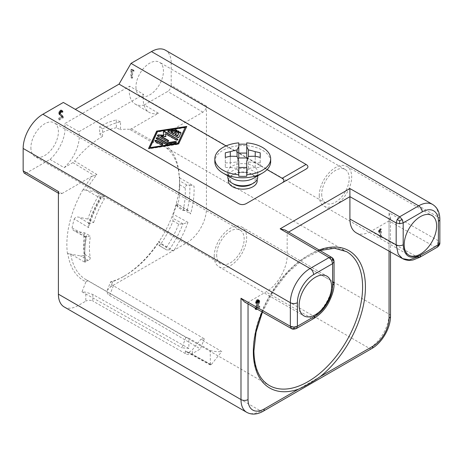 <?xml version="1.0" encoding="UTF-8"?>
<svg xmlns="http://www.w3.org/2000/svg" width="463" height="463" viewBox="0 0 463 463"><rect width="100%" height="100%" fill="white"/><g stroke="black" fill="none" stroke-linecap="round" stroke-linejoin="round"><path stroke-width="0.35" stroke-dasharray="2.31 1.74" d="M85.73 261.016L88.433 260.466C89.643 259.94 90.25 258.973 90.256 257.567A67.795 39.141 -60 0 1 90.412 235.991L86.025 236.877A74.277 42.885 120 0 0 85.73 261.016L84.741 261.664L85.568 262.718L70.741 254.019A77.269 44.61 120 0 0 86.037 279.669A77.269 44.61 120 0 0 88.063 280.723L185.999 337.18L181.878 347.794L188.869 348.419L188.869 338.227L210.202 350.497L210.416 364.983L211.261 364.618L221.783 351.533L200.844 339.298A77.269 44.61 120 0 0 204.316 338.818L113.377 285.723C111.132 284.392 110.2 283.096 110.582 281.845C110.425 282.216 111.149 282.129 112.752 281.579A79.26 45.762 120 0 0 123.262 276.654A79.26 45.762 120 0 0 158.925 241.275L159.075 245.529L166.686 249.974C165.69 249.742 165.592 248.868 166.402 247.352L160.811 243.966A67.939 39.222 -60 0 0 173.035 220.955L172.618 218.096L173.399 214.352A77.269 44.61 -60 0 0 176.264 205.259C176.739 203.674 177.005 203.251 177.069 203.992L177.422 207.059L183.035 210.509L188.262 210.486L190.623 213.941A77.269 44.61 120 0 0 194.014 186.08L179.569 177.896L179.505 184.685A67.939 39.222 -60 0 1 179.656 189.031A67.939 39.222 -60 0 1 177.422 207.059M113.377 285.723L109.598 295.463C107.364 294.063 106.6 292.338 107.306 290.289L110.75 286.73L186.711 242.872A27.919 16.118 120 0 0 206.446 208.686L206.446 106.062C206.232 108.649 205.057 110.686 202.921 112.168L154.439 140.162A79.26 45.762 120 0 1 179.25 176.802L179.615 176.779A79.763 46.051 -60 0 1 179.656 179.378A79.763 46.051 -60 0 1 159.284 241.252L158.925 241.275M206.446 106.062L171.2 85.354C170.986 87.947 169.811 89.978 167.675 91.46L144.329 104.939L158.41 113.227L131.336 128.859L129.565 129.333L152.443 142.39L153.71 141.62L154.439 140.162M59.773 114.072L60.126 112.341L61.185 110.917L62.383 110.634L63.02 112.202L62.245 112.648L61.822 111.67L60.763 112.486L60.624 113.886L61.677 114.905L59.704 113.504L59.565 112.26L60.202 111.282L60.977 111.143L61.185 112.034L61.961 111.589L61.324 110.02L59.773 110.611L58.789 112.503L58.789 113.927L60.271 115.108L59.773 114.072L58.72 113.464M60.763 114.112L59.704 113.504M132.991 70.544L133.975 70.382L133.975 71.198L132.638 71.968L132.638 77.871L131.932 78.276L131.932 70.139L132.499 69.815L132.991 70.544L131.932 69.936L132.922 69.768L132.922 70.584L131.579 71.36L131.579 77.263L130.879 77.668L130.879 69.525L131.44 69.201L131.932 69.936M132.777 70.359L131.724 69.751M62.245 112.648L61.185 112.034M63.02 112.202L61.961 111.589M144.329 104.939A28.932 16.703 -60 0 1 135.144 104.048A28.932 16.703 -60 0 1 129.611 86.164L64.739 123.615A28.932 16.703 120 0 1 50.021 159.388L26.675 172.867L61.926 193.569L59.42 193.812L58.402 191.537M26.675 172.867L24.174 173.104M63.333 102.45L238.416 203.529C241.073 204.941 243.729 204.941 246.391 203.529L282.17 182.873M90.256 257.567L84.393 254.216C83.849 255.611 82.518 256.161 80.394 255.871L67.453 253.568A79.763 46.051 -60 0 1 82.894 189.755L86.193 190.171A77.269 44.61 120 0 1 96.894 174.458L94.591 175.749L92.079 176.16A79.26 45.762 120 0 0 83.271 189.68M61.961 110.57L60.902 109.962M61.608 110.674L60.549 110.061M61.185 110.917L60.126 110.31M59.849 113.117L58.789 112.503M59.773 113.666L58.72 113.053M258.337 302.461L258.614 300.261L257.631 299.509L256.502 300.163L255.512 302.055L255.443 303.01L256.218 302.565L256.641 301.1L257.486 300.609L257.839 301.934L258.898 302.542L258.898 301.523L258.261 301.28L257.486 302.032L257.278 303.172L256.502 303.624L256.502 303.213L257.561 300.771L259.112 300.18L259.674 300.875L259.674 302.298L259.251 303.358L258.192 302.744L258.337 302.461L259.39 303.074M257.908 301.587L258.967 302.194M257.908 301.181L258.967 301.789M257.839 300.915L258.898 301.523M257.839 301.934L256.786 304.168L257.839 304.781L258.898 302.542M257.7 302.322L258.759 302.929M160.811 243.966C159.619 245.448 159.023 245.899 159.012 245.326L166.686 249.974L169.284 249.806L173.567 250.911A77.269 44.61 120 0 0 178.834 242.328A77.269 44.61 120 0 0 187.972 222.356L183.111 223.872L178.735 224.144L173.035 220.955M132.638 71.968L131.579 71.36M133.975 71.198L132.922 70.584M178.735 224.144A67.795 39.141 -60 0 1 166.402 247.352M379.701 231.17L379.701 237.073L380.407 236.662L380.407 228.525L378.364 231.13L378.364 231.946L379.701 231.17L380.76 231.778L380.76 237.681L381.466 237.276L381.466 229.133L379.417 231.737L379.417 232.553L380.76 231.778M378.364 231.946L379.417 232.553M102.566 128.899A86.431 49.9 120 0 1 120.513 121.81L120.513 129.698L116.363 127.771L116.363 119.946A86.39 49.877 120 0 0 99.661 126.549L99.661 133.992L102.566 136.377L102.566 128.899L99.661 126.549M116.363 127.771A77.269 44.61 120 0 0 99.661 133.992M380.407 236.662L381.466 237.276M379.701 237.073L380.76 237.681M61.822 111.67L60.763 111.062M62.03 111.751L60.977 111.143M256.786 304.168L255.304 307.571L256.357 308.179L257.839 304.781M256.664 307.241L255.605 306.633M120.513 121.81L116.363 119.946M255.443 303.01L256.502 303.624M255.443 302.605L256.502 303.213M60.832 111.224L59.773 110.611M60.41 111.774L59.351 111.161M379.347 230.152L380.407 230.765M379.562 229.723L380.615 230.337M288.605 232.073L287.164 232.901L285.133 230.03M256.502 300.163L257.561 300.771M256.855 299.856L257.908 300.47M131.932 70.139L130.879 69.525M131.932 78.276L130.879 77.668M256.924 300.834L257.984 301.442M256.641 301.1L257.7 301.708M59.849 114.54L58.789 113.927M210.202 364.526L185.345 350.85L186.942 352.065L188.933 352.337L192.365 349.854L200.844 339.298M185.345 353.553L92.832 301.066M188.869 348.419L92.832 294.485L85.811 292.194L82.003 291.858L85.921 281.759A79.26 45.762 120 0 1 67.824 253.493L70.741 254.019M60.549 113.626L59.495 113.013M60.549 113.215L59.495 112.607M61.677 114.905L62.87 116.022M62.87 116.028L63.159 116.595L62.1 115.987L61.81 115.414L62.858 116.005M61.816 115.409L60.624 114.297M62.1 115.171L61.047 114.564M135.948 86.98A19.44 11.222 120 0 0 139.976 95.882A19.44 11.222 120 0 0 154.955 90.673A19.44 11.222 120 0 0 163.445 71.111A19.44 11.222 120 0 0 159.417 62.21A19.44 11.222 120 0 0 144.433 67.419A19.44 11.222 120 0 0 135.948 86.98M321.716 194.234A19.44 11.222 120 0 0 325.738 203.135A19.44 11.222 120 0 0 340.722 197.927A19.44 11.222 120 0 0 349.206 178.359A19.44 11.222 120 0 0 345.184 169.458A19.44 11.222 120 0 0 330.2 174.667A19.44 11.222 120 0 0 321.716 194.234M257.7 300.69L258.759 301.303M257.278 299.613L258.337 300.221M159.284 241.252L159.226 242.404L173.567 250.911M256.288 301.812L257.347 302.42M256.218 302.154L257.278 302.767M133.975 70.382L132.922 69.768M133.836 70.463L132.777 69.855M61.538 111.733L60.479 111.12M187.249 210.243A74.277 42.885 120 0 0 189.714 185.021L187.116 185.183L179.389 180.715M183.035 210.509A67.795 39.141 -60 0 0 185.136 187.949C185.269 186.473 185.929 185.553 187.116 185.183M60.624 112.874L59.565 112.26M60.763 112.486L59.704 111.872M132.638 77.871L131.579 77.263M86.025 236.877L85.29 236.917M101.102 198.54L86.546 190.374L95.876 191.919L104.505 196.405L100.564 197.134L100.436 198.019L101.102 198.54A77.269 44.61 120 0 0 100.112 200.271A77.269 44.61 120 0 0 88.612 227.628L74.254 218.941A77.269 44.61 -60 0 0 72.078 227.941L72.24 229.127L73.675 230.528L85.869 236.917C84.961 237.079 85.198 236.755 86.593 235.951A77.269 44.61 120 0 0 85.568 262.718M210.202 350.497A77.269 44.61 120 0 0 221.783 351.533M61.926 193.569L92.079 176.16M67.453 253.568L67.824 253.493M64.183 306.94A27.919 16.118 120 0 0 78.137 305.557L85.811 301.124L85.811 292.194M185.345 350.85L185.345 353.593A4.983 2.876 0 0 0 192.365 353.576L200.386 348.946L204.316 338.818M61.255 111.896L60.202 111.282M389.042 251.102L389.042 220.892L390.5 217.674L389.042 212.783L438.392 240.777L439.85 242.815L438.941 245.141L437.367 247.126L434.896 246.901L437.379 244.267L438.392 240.777L438.392 217.228L171.2 62.968A27.919 16.118 120 0 0 165.418 50.189M185.999 337.18A77.269 44.61 120 0 0 188.869 338.227M82.003 291.858L181.878 347.794M88.063 280.723L85.921 281.759M109.598 295.463L200.386 348.946M63.159 116.595L63.304 117.839L59.565 119.992L59.565 118.979L62.314 117.388L61.822 116.352L60.265 115.119M30.905 147.628A19.44 11.222 120 0 0 34.933 156.529A19.44 11.222 120 0 0 49.911 151.32A19.44 11.222 120 0 0 58.402 131.752A19.44 11.222 120 0 0 54.374 122.857A19.44 11.222 120 0 0 39.39 128.066A19.44 11.222 120 0 0 30.905 147.628M171.2 85.354L171.2 62.968M189.714 185.021L194.014 186.08M179.615 176.779L179.569 177.896L179.216 177.694A77.269 44.61 120 0 0 163.3 145.839A77.269 44.61 120 0 0 152.443 142.39M188.256 210.497L176.964 203.679L187.411 210.237M60.624 113.886L59.565 113.279M185.136 187.949L179.505 184.685M258.614 301.685L259.674 302.298M255.796 301.28L256.855 301.893M256.08 300.713L257.133 301.32M255.159 308.971L258.898 306.819L258.898 305.8L256.149 307.386L257.133 304.677L258.192 305.291L257.208 307.999L259.957 306.408L259.957 307.426L257.087 309.087M256.641 305.777L257.7 306.39M216.672 254.881A19.44 11.222 120 0 0 220.695 263.777A19.44 11.222 120 0 0 235.679 258.568A19.44 11.222 120 0 0 244.163 239.006A19.44 11.222 120 0 0 240.141 230.105A19.44 11.222 120 0 0 225.157 235.314A19.44 11.222 120 0 0 216.672 254.881M214.201 256.305A22.93 13.242 120 0 0 218.953 266.804A22.93 13.242 120 0 0 236.622 260.657A22.93 13.242 120 0 0 246.634 237.583A22.93 13.242 120 0 0 241.883 227.084A22.93 13.242 120 0 0 224.214 233.225A22.93 13.242 120 0 0 214.201 256.305M179.25 176.802L179.216 177.694M63.304 117.839L62.245 117.226L62.1 115.987M63.304 117.226L62.245 116.618M256.218 302.565L257.278 303.172M133.483 70.567L132.424 69.954M133.275 70.584L132.215 69.977M256.288 306.697L257.347 307.305M256.149 307.386L257.208 307.999M258.898 305.8L259.957 306.408M379.77 229.197L380.829 229.804M379.839 228.849L380.899 229.463M50.021 159.388L64.137 167.658L72.882 162.611L74.653 161.037L96.894 174.458M60.126 114.986L59.073 114.378M132.568 70.075L131.509 69.467M132.499 69.815L131.44 69.201M257.631 299.509L258.684 300.122M258.053 299.573L259.112 300.18M258.898 306.819L259.957 307.426M88.612 227.628L88.485 224.017L89.139 223.415L93.676 222.495L87.883 219.068L78.797 217.176C76.748 216.701 75.232 217.292 74.254 218.941M75.417 231.135L84.555 232.825L90.412 235.991M84.393 254.216A67.939 39.222 -60 0 1 84.555 232.825M256.357 304.926L257.416 305.534M61.324 115.825L60.271 115.212L61.255 116.78L58.506 118.366L58.506 119.385L62.245 117.226M61.822 116.352L60.763 115.738M62.175 111.977L61.116 111.363M257.133 304.677L258.198 302.75M258.192 305.291L259.257 303.363M256.433 301.425L257.486 302.032M60.977 112.162L59.918 111.548M257.486 300.609L258.545 301.222M82.894 189.755L86.193 190.171M62.314 117.388L61.255 116.78M59.565 118.979L58.506 118.366M378.364 231.13L379.417 231.737M378.502 231.049L379.562 231.656M258.684 301.141L259.743 301.749M258.337 299.816L259.39 300.423M258.614 300.261L259.674 300.875M256.282 308.63L256.357 308.179M255.512 302.055L256.571 302.663M158.41 113.227A29.105 16.801 -60 0 1 149.155 112.335A29.105 16.801 -60 0 1 143.582 94.377L129.611 86.164M258.684 300.73L259.743 301.344M313.931 318.388L311.472 318.162C322.775 312.004 332.949 294.387 332.619 281.527L287.164 255.287C287.401 268.204 277.32 285.665 266.017 291.916L248.041 302.298M64.137 167.658A29.105 16.801 120 0 0 78.965 131.689L143.582 94.377M78.965 131.689L64.739 123.615M248.041 303.954L248.041 302.293L244.539 301.969M62.175 116.861L61.116 116.248M255.304 307.571L255.223 308.028M438.941 245.141L437.379 244.267M319.244 195.658A22.93 13.242 120 0 0 323.996 206.157A22.93 13.242 120 0 0 341.665 200.01A22.93 13.242 120 0 0 351.677 176.935A22.93 13.242 120 0 0 346.926 166.437A22.93 13.242 120 0 0 329.257 172.577A22.93 13.242 120 0 0 319.244 195.658M72.078 227.941L86.593 235.951M107.306 290.289L110.582 281.845A77.269 44.61 120 0 0 124.669 275.844A77.269 44.61 120 0 0 158.878 242.195M389.042 220.892L371.066 231.269L417.319 257.046L434.896 246.901L389.042 220.892M62.667 110.877L61.608 110.269M62.383 110.634L61.324 110.02M92.832 294.485L92.832 301.106A4.983 2.876 0 0 0 85.811 301.124M334.049 261.601L332.619 259.604L287.164 232.901L287.17 255.281M176.264 205.259L190.623 213.941M63.02 111.791L61.961 111.184M62.951 111.323L61.892 110.715M60.126 112.341L59.073 111.733M257.208 300.672L258.261 301.28M187.972 222.356L173.399 214.352M97.062 192.33L98.729 194.269L98.596 195.536A67.939 39.222 -60 0 0 87.883 219.068M378.856 230.742L379.915 231.355M356.244 232.825C360.393 234.99 365.336 234.475 371.066 231.269M380.407 228.525L381.466 229.133M129.565 129.333A77.269 44.61 120 0 0 120.513 129.698M102.566 136.377A77.269 44.61 120 0 0 74.653 161.037M60.271 115.212L59.206 114.511M226.037 145.914L267.058 169.597M228.438 179.638A14.457 8.346 180 0 1 232.53 174.898A14.457 8.346 180 0 1 252.977 174.898A14.457 8.346 180 0 1 257.069 179.638M233.942 184.262A12.46 7.194 180 0 1 233.942 174.082L232.53 174.898L233.942 174.082A12.46 7.194 180 0 1 251.565 174.082A12.46 7.194 180 0 1 251.565 184.262M95.876 191.919L103.955 196.341C105.02 196.405 105.194 197.215 104.488 198.766L98.602 195.536M62.245 112.243L61.185 111.629M59.565 119.992L58.506 119.385M379.064 230.516L380.123 231.13M93.676 222.495A67.795 39.141 -60 0 1 104.488 198.766M257.712 177.138A14.955 8.635 0 0 0 248.481 169.163A14.955 8.635 0 0 0 232.177 171.032A14.955 8.635 0 0 0 227.802 177.138M232.177 178.359A14.955 8.635 180 0 1 227.802 172.253A14.955 8.635 180 0 1 232.177 166.148A14.955 8.635 180 0 1 248.481 164.278A14.955 8.635 180 0 1 257.712 172.253A14.955 8.635 180 0 1 253.33 178.359M270.67 161.668A27.919 16.118 0 0 0 253.44 146.783A27.919 16.118 0 0 0 223.016 150.272A27.919 16.118 0 0 0 214.838 161.668M260.2 162.854L255.217 162.854L255.217 156.286L255.217 167.461L260.2 167.461L260.2 157.42L260.2 167.461M255.217 162.854L248.423 161.882L247.352 159.382M238.156 159.382L237.085 161.882L230.29 162.854L225.307 162.854L225.307 167.461L225.307 157.42L225.307 162.854M230.29 162.854L230.29 156.286L230.29 167.461L225.307 167.461M230.29 167.461L237.085 168.434L238.769 172.352L238.769 161.176M255.217 167.461L248.423 168.434L246.744 172.352L238.769 172.352M246.744 172.352L246.744 176.224M246.744 161.176L246.744 167.467M248.423 161.882L248.423 168.434M237.085 161.882L237.085 168.434M238.769 176.224L238.769 167.467M238.769 153.079L238.769 142.87M246.744 142.87L246.744 153.079M186.566 126.868L178.683 144.219L148.577 148.883L148.785 148.444M185.298 127.684L157.507 131.99L150.047 148.033M161.002 144.624L161.002 145.035L155.25 141.713L155.007 141.082M161.002 145.035C162.444 145.295 162.93 145.017 162.472 144.184M166.877 141.232L166.877 141.643C168.318 141.904 168.804 141.62 168.347 140.793M165.858 136.435L165.91 136.84L161.17 136.649M176.143 139.797L176.143 140.208L165.575 134.108M176.143 140.208C177.578 140.468 178.07 140.185 177.613 139.357M163.335 132.406A1.036 0.602 0 0 0 163.306 132.545A1.036 0.602 0 0 0 163.312 132.586L163.671 135.549M157.495 135.734A1.036 0.602 0 0 0 157.432 135.937A1.036 0.602 0 0 0 157.738 136.365L166.877 141.643M165.91 136.435L165.91 136.84M177.387 137.123L177.387 137.534L168.243 132.25A1.036 0.602 0 0 1 167.936 131.828L167.936 131.423M177.387 137.534A1.036 0.602 0 0 0 179.123 137.262L180.964 132.898M178.689 131.943L178.689 132.349L175.02 134.467M178.689 132.349L178.932 131.718M176.195 130.925L176.195 131.33L170.98 132.14M176.195 131.33L176.901 130.549M165.638 143.906L165.638 144.317L156.494 139.039L156.251 138.408M165.638 144.317A1.036 0.602 0 0 0 166.639 144.468L175.899 143.032L176.611 142.251M157.507 131.585L157.507 131.99M186.768 126.428L186.768 126.833M178.683 143.808L178.683 144.219M148.577 148.478L148.577 148.883M112.752 281.579L110.75 286.73M131.336 128.859L153.71 141.62M202.921 112.168L167.675 91.46M88.433 260.466L80.394 255.871M183.111 223.872L172.618 218.096M163.3 145.839L346.602 251.664A77.269 44.61 120 0 0 268.604 297.553A77.269 44.61 120 0 0 253.33 350.126A77.269 44.61 120 0 0 269.333 385.494L86.037 279.669M371.795 348.541A4.983 2.876 60 0 1 369.3 348.292A27.919 16.118 120 0 0 389.042 314.105L389.042 212.783M390.5 316.136A4.983 2.876 0 0 0 389.042 314.105L206.446 208.686M211.261 364.618L188.933 352.337M169.284 249.806A74.277 42.885 120 0 0 182.949 223.878M192.365 353.576L192.365 349.854M332.619 281.527L332.619 259.604L331.612 257.335M246.773 412.359A27.919 16.118 120 0 0 260.733 410.976L78.137 305.557M263.227 411.219A4.983 2.876 60 0 1 260.733 410.976L369.3 348.292L186.711 242.872M72.882 162.611L94.591 175.749M89.139 223.415L78.797 217.176M291.424 328.562L296.343 328.545M248.041 302.293L293.895 328.308L311.472 318.162L266.017 291.916M439.85 219.265A4.983 2.876 0 0 0 438.392 217.228A27.919 16.118 120 0 0 432.61 204.449M101.252 196.885A74.277 42.885 120 0 0 89.295 223.38M319.157 250.02A79.26 45.762 120 0 0 262.099 311.929M155.25 141.302L155.25 141.713M163.312 132.181L163.312 132.586M157.738 135.954L157.738 136.365M168.243 131.845L168.243 132.25M179.123 136.857L179.123 137.262M180.987 132.846L180.987 133.251M175.899 142.627L175.899 143.032M166.639 144.062L166.639 144.468M156.494 138.628L156.494 139.039M58.402 193.21L59.414 193.806M325.738 203.135L139.976 95.882M84.741 261.826C83.537 254.228 83.728 245.922 85.308 236.923M179.656 189.031L179.656 179.378M390.5 251.918L390.5 217.674M135.144 104.048L149.155 112.335M323.996 206.157L408.945 255.2M218.953 266.804L303.902 315.847M220.695 263.777L34.933 156.529M88.364 224.323C91.211 215.081 95.193 206.099 100.321 197.371M124.669 275.844L123.262 276.654M210.422 364.989L186.768 351.978M85.325 236.969L73.675 230.528M227.802 172.253L227.802 175.83M154.943 140.879L154.943 141.284M163.306 132.545L163.306 132.14M157.432 135.937L157.432 135.532M178.996 131.515L178.996 131.926M176.964 130.346L176.964 130.751M181.021 132.69L181.021 133.095M176.669 142.048L176.669 142.454M156.187 138.206L156.187 138.611M346.926 166.437L431.881 215.48M257.712 172.253L257.712 175.83M241.883 227.084L326.832 276.127M345.184 169.458L159.417 62.21M251.565 174.082L252.977 174.898M240.141 230.105L54.374 122.857M262.434 312.12L273.355 291.285L287.529 273.008L303.601 258.991L320.008 250.524"/><path stroke-width="0.69" d="M58.402 193.21L24.163 173.098L23.15 170.83L58.402 191.537L58.402 294.161A27.919 16.118 120 0 0 64.183 306.94L246.773 412.359C251.768 414.993 257.249 414.616 263.227 411.219L371.795 348.541C382.062 342.817 390.679 327.891 390.5 316.136L390.5 251.918M267.058 169.597L282.123 178.296L306.095 164.458C308.543 165.991 308.543 167.525 306.095 169.059L246.391 203.529C243.729 204.941 241.073 204.941 238.416 203.529L63.333 102.45L42.891 114.251A27.919 16.118 120 0 0 23.15 148.444L23.15 170.83M331.612 257.335L333.117 259.28L331.56 260.183L332.59 263.661L332.59 285.578L334.049 283.547L332.619 281.527M399.691 223.739L399.685 220.845L402.156 219.421L399.667 216.794L397.196 219.439L396.172 222.917L399.691 223.739L403.192 222.9L402.156 219.421M403.192 244.823C400.86 245.911 398.521 245.917 396.172 244.84L398.215 254.112L402.509 258.609L409.321 259.859L417.319 257.046L419.785 257.278L420.815 254.997L438.392 244.852L437.408 247.103C439.242 245.529 440.053 244.099 439.85 242.815L438.392 244.852L438.392 221.302A22.93 13.242 120 0 0 422.175 211.938L403.192 222.9L403.192 244.823C404.24 256.577 410.114 259.969 420.815 254.997M399.685 220.845L397.196 219.439M319.157 250.02A79.26 45.762 120 0 1 365.423 287.037A79.26 45.762 120 0 1 320.211 376.633C312.919 381.767 305.696 385.934 298.542 389.146A79.26 45.762 120 0 1 253.33 351.753A79.26 45.762 120 0 1 262.099 311.929M282.123 178.296C284.56 179.818 284.571 181.346 282.17 182.873M349.912 196.677L349.912 219.057L396.172 244.84L396.172 222.917L349.918 196.671L349.883 188.551L280.15 228.815L329.066 257.555L331.56 260.183M333.117 259.28L334.049 261.636C333.794 259.876 333.811 258.84 331.589 257.324L285.133 230.03L280.15 228.815M293.86 328.904L296.372 328.527L297.391 326.253L293.866 327.098L293.86 328.904L291.424 328.562M438.392 221.302A4.983 2.876 0 0 0 439.85 219.265C439.804 212.395 437.39 207.459 432.61 204.449L165.418 50.189A27.919 16.118 120 0 0 151.459 51.572L131.012 63.373L119.032 84.133L75.319 109.366M257.087 309.087L256.218 309.585L256.282 308.63M255.223 308.028L255.159 308.971L256.218 309.585M293.866 327.098L290.342 326.253L291.395 328.551L244.539 301.969L240.991 298.259L240.991 399.575A27.919 16.118 120 0 0 246.773 412.359M255.159 308.364L256.218 308.971M436.626 225.979A22.93 13.242 -60 0 1 426.62 249.059A22.93 13.242 -60 0 1 408.945 255.2A22.93 13.242 -60 0 1 404.199 244.701A22.93 13.242 -60 0 1 414.206 221.627A22.93 13.242 -60 0 1 431.881 215.48A22.93 13.242 -60 0 1 436.626 225.979M331.583 286.626A22.93 13.242 -60 0 1 321.577 309.706A22.93 13.242 -60 0 1 303.902 315.847A22.93 13.242 -60 0 1 299.156 305.349A22.93 13.242 -60 0 1 309.162 282.274A22.93 13.242 -60 0 1 326.832 276.127A22.93 13.242 -60 0 1 331.583 286.626M349.918 219.057C350.016 225.782 352.123 230.371 356.244 232.825L402.509 258.609C405.796 260.356 409.356 260.791 413.181 259.922L419.785 257.278L437.356 247.132M119.032 84.133L226.037 145.914M257.069 179.638A14.457 8.346 180 0 1 252.977 186.705A14.457 8.346 180 0 1 236.304 188.267A14.457 8.346 180 0 1 228.438 179.638M148.577 148.478L178.683 143.808L186.768 126.428L156.662 131.093L148.577 148.478M306.095 164.458L131.012 63.373M251.565 184.262L253.33 183.244L251.565 184.262A12.46 7.194 180 0 1 233.942 184.262L232.177 183.244A14.955 8.635 0 0 0 253.33 183.244L253.33 183.244A14.955 8.635 0 0 0 257.712 177.138L257.712 175.83M227.802 175.83L227.802 177.138A14.955 8.635 0 0 0 232.177 183.244M253.33 178.359L262.492 173.069L253.33 178.359A14.955 8.635 180 0 1 232.177 178.359L223.016 173.069A27.919 16.118 0 0 0 262.492 173.069L262.492 173.069A27.919 16.118 0 0 0 270.67 161.668L270.67 158.821A27.919 16.118 180 0 1 262.492 170.216A27.919 16.118 180 0 1 246.744 174.771L246.744 176.224A27.919 16.118 180 0 1 238.769 176.224L238.769 174.771A27.919 16.118 180 0 1 214.838 158.821A27.919 16.118 180 0 1 223.016 147.425A27.919 16.118 180 0 1 238.769 142.87L238.769 153.079L246.744 153.079L246.744 146.788A55.41 10.869 81.9 0 1 248.423 149.914A55.41 43.916 23.2 0 1 255.217 151.679A55.687 45.472 0 0 1 260.2 152.819L260.2 157.42A55.687 45.472 180 0 0 255.217 156.286A55.41 43.916 156.8 0 0 248.423 156.459A55.41 10.869 98.1 0 0 246.744 161.176L246.744 174.771M214.838 158.821L214.838 161.668A27.919 16.118 0 0 0 223.016 173.069M238.156 159.382L238.769 157.964L246.744 157.964L247.352 159.382M225.307 152.819L225.307 157.42L225.307 152.819A55.687 45.472 0 0 1 230.29 151.679A55.41 43.916 -23.2 0 1 237.085 149.914A55.41 10.869 -81.9 0 1 238.769 146.788M238.769 167.467L246.744 167.467M238.769 174.771L238.769 161.176A55.41 10.869 -98.1 0 0 237.085 156.459A55.41 43.916 -156.8 0 0 230.29 156.286A55.687 45.472 180 0 0 225.307 157.42M260.2 157.42L260.2 152.819M255.217 151.679L255.217 156.286M248.423 149.914L248.423 156.459M246.744 157.964L246.744 153.079M238.769 157.964L238.769 153.079M237.085 149.914L237.085 156.459M230.29 151.679L230.29 156.286M238.769 144.323A27.919 16.118 180 0 1 246.744 144.323M270.67 158.821A27.919 16.118 180 0 0 246.744 142.87L246.744 146.788M157.507 131.585L185.298 127.279L177.838 143.322L150.047 147.628L157.507 131.585M155.25 141.302L161.002 144.624C162.444 144.89 162.93 144.606 162.472 143.779L156.72 140.457C155.279 140.191 154.792 140.474 155.25 141.302L154.943 140.879M162.779 144.201L162.472 143.779L162.716 144.404M177.914 139.375L165.077 131.718A1.036 0.602 0 0 0 163.948 131.585A1.036 0.602 0 0 0 163.306 132.14A1.036 0.602 0 0 0 163.312 132.181L163.671 135.144L158.543 134.936A1.036 0.602 0 0 0 157.432 135.532A1.036 0.602 0 0 0 157.738 135.954L166.877 141.232C168.318 141.499 168.804 141.215 168.347 140.387L161.17 136.244L165.91 136.435L165.575 133.697L176.143 139.797C177.578 140.063 178.07 139.78 177.613 138.952L177.856 139.577M168.654 140.81L168.347 140.387L168.59 141.012M180.987 132.846C180.668 131.996 179.997 131.891 178.984 132.534L177.584 135.543L175.02 134.062L178.689 131.943C179.146 131.11 178.654 130.826 177.219 131.093L173.55 133.211L170.98 131.729L176.195 130.925L176.964 130.346L175.656 129.767L168.706 130.844A1.036 0.602 0 0 0 167.936 131.423A1.036 0.602 0 0 0 168.243 131.845L177.387 137.123A1.036 0.602 0 0 0 179.123 136.857L181.021 132.69M178.689 131.943L178.996 131.515M165.638 143.906A1.036 0.602 0 0 0 166.639 144.062L175.899 142.627L176.669 142.048L175.361 141.47L166.68 142.812L157.958 137.783C156.523 137.517 156.037 137.8 156.494 138.628L165.638 143.906M156.187 138.206L156.494 138.628M148.785 148.444L156.662 131.504L186.566 126.868M150.047 147.628L150.047 148.033L177.838 143.727L185.298 127.279M156.72 140.457L156.72 140.862L162.472 144.184M156.72 140.862L155.007 141.082M161.17 136.244L161.17 136.649L168.347 140.793M165.575 133.697L165.858 136.435M165.077 131.718L165.077 132.123L177.613 139.357M165.077 132.123A1.036 0.602 0 0 0 164.064 131.967A1.036 0.602 0 0 0 163.335 132.406M158.543 134.936L158.543 135.341L163.671 135.549L163.671 135.144M158.543 135.341A1.036 0.602 0 0 0 157.495 135.734M180.987 133.251C180.668 132.401 179.997 132.296 178.984 132.939L177.584 135.948L175.02 134.467L175.02 134.062M178.932 131.718L177.219 131.498L173.55 133.622L170.98 132.14L170.98 131.729M176.901 130.549L175.656 130.172L168.706 131.249A1.036 0.602 0 0 0 168 131.625M177.584 135.543L177.584 135.948M173.55 133.211L173.55 133.622M176.611 142.251L175.361 141.875L166.68 143.223L157.958 138.188L156.251 138.408M166.68 142.812L166.68 143.223M177.838 143.322L177.838 143.727M156.662 131.093L156.662 131.504M331.577 257.318L329.066 257.555L310.083 268.517A4.983 2.876 60 0 1 313.607 274.617L332.59 263.661L334.049 261.601M262.434 312.12L256.08 332.081L253.915 350.937C254.256 368.091 259.396 379.614 269.333 385.494A77.269 44.61 120 0 0 347.331 339.61A77.269 44.61 120 0 0 362.604 287.037A77.269 44.61 120 0 0 346.602 251.664L334.535 248.255L320.008 250.524M320.211 376.633L372.825 346.26A22.93 13.242 120 0 0 389.042 318.174A4.983 2.876 0 0 0 390.5 316.136M372.825 346.26A4.983 2.876 60 0 1 371.795 348.541M349.918 196.671L288.605 232.073M248.041 303.954L248.041 399.575A22.93 13.242 120 0 0 264.257 408.939A4.983 2.876 60 0 1 263.227 411.219M248.041 399.575A4.983 2.876 180 0 1 240.991 399.575L58.402 294.161M389.042 318.174L389.042 251.102M422.175 211.938A4.983 2.876 -120 0 0 418.65 205.832L399.667 216.794L349.883 188.551M334.049 261.624L334.049 283.547C334.344 288.652 332.44 295.209 328.336 303.207C324.899 309.498 320.095 314.556 313.931 318.388L314.967 316.107C324.372 310.968 332.845 296.291 332.59 285.578M432.61 204.449A27.919 16.118 120 0 0 418.65 205.832L151.459 51.572M313.607 274.617A22.93 13.242 120 0 0 297.391 302.704L297.391 326.253L314.967 316.107M240.991 298.259L290.342 326.253L290.342 302.704L23.15 148.444M42.891 114.251L310.083 268.517A27.919 16.118 120 0 0 290.342 302.704A4.983 2.876 0 0 0 297.391 302.704M264.257 408.939L298.542 389.146M178.984 132.534L178.984 132.939M177.219 131.093L177.219 131.498M175.656 129.767L175.656 130.172M168.706 130.844L168.706 131.249M175.361 141.47L175.361 141.875M157.958 137.783L157.958 138.188M291.406 328.556C292.356 329.367 294.005 329.361 296.361 328.533L313.931 318.388M439.85 242.815L439.85 219.265"/></g></svg>
